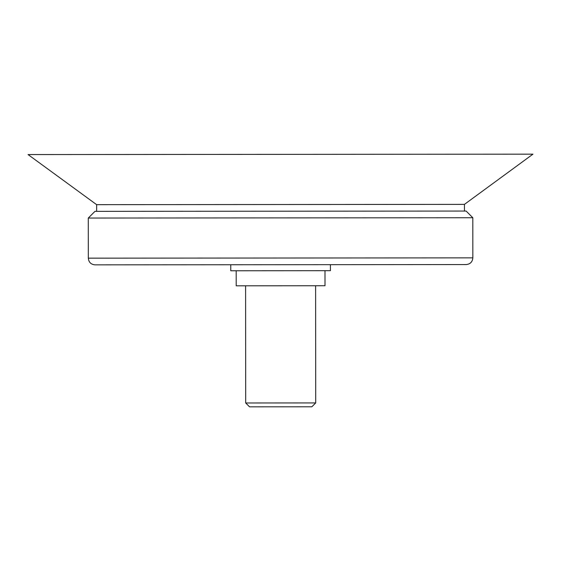 <?xml version="1.0" encoding="UTF-8"?>
<svg xmlns="http://www.w3.org/2000/svg" width="561" height="561" viewBox="0 0 561 561"><rect width="100%" height="100%" fill="white"/><g stroke="black" fill="none" stroke-linecap="round" stroke-linejoin="round"><path stroke-width="0.84" d="M280.703 406.816L249.554 406.837L245.69 402.98L315.71 402.924L311.846 406.788L280.703 406.816M96.639 204.667L464.445 204.372L532.95 154.163L28.05 154.563L96.639 204.667L96.639 211.35M88.287 218.047L472.811 217.738L466.121 211.055L94.97 211.357L88.287 218.047L88.322 258.172C88.715 262.232 90.952 264.462 95.012 264.855L280.591 264.708L230.767 264.743L230.767 270.767L330.415 270.683L330.415 264.666M472.811 217.738L472.846 257.864C472.453 261.924 470.223 264.161 466.163 264.561L280.591 264.708M324.994 270.69L325.008 285.738L236.202 285.808L236.188 270.76M472.846 257.864L88.322 258.172M464.445 204.372L464.452 211.062M245.599 285.801L245.69 402.98M315.612 285.745L315.71 402.924"/></g></svg>
